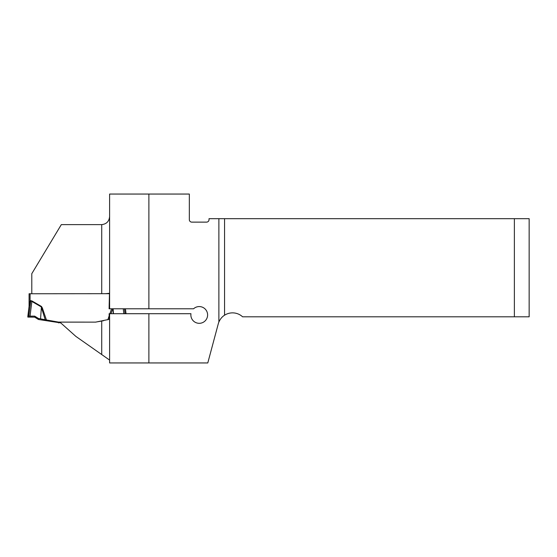 <?xml version="1.0" encoding="UTF-8"?>
<svg xmlns="http://www.w3.org/2000/svg" width="557" height="557" viewBox="0 0 557 557"><rect width="100%" height="100%" fill="white"/><g stroke="black" fill="none" stroke-linecap="round" stroke-linejoin="round"><path stroke-width="0.84" d="M109.604 360.08L75.87 336.4L59.864 322.127L95.679 322.127L109.249 319.328L109.123 313.709L109.604 313.709L109.604 362.948L207.789 362.948L218.274 323.819A14.774 14.774 0 0 1 218.88 322.023C220.293 318.931 222.18 316.661 224.555 315.213L224.555 218.678L514.376 218.678L514.376 316.808L242.587 316.808A14.774 14.774 0 0 0 224.555 315.213M31.791 293.685L31.791 273.689L61.319 224.624L101.722 224.624C106.582 224.053 109.207 221.317 109.604 216.401M218.88 322.023L218.88 218.678L209.028 218.678L209.028 219.66A2.465 2.465 0 0 1 206.57 222.125L191.796 222.125A2.465 2.465 0 0 1 189.331 219.66L189.331 194.052L109.604 194.052L109.604 308.787L109.095 308.787L109.471 293.295L105.677 293.685M514.376 316.808L529.15 316.808L529.15 218.678L514.376 218.678M218.88 218.678L224.555 218.678M109.604 308.787L193.564 308.787A8.369 8.369 0 0 1 206.786 311.321A8.369 8.369 0 0 1 200.485 323.22A8.369 8.369 0 0 1 190.954 313.709L109.604 313.709M148.886 194.052L148.886 308.787M148.886 313.709L148.886 362.948M109.457 293.685L29.082 293.755L29.082 306.072L30.064 300.961L30.538 301.448L29.089 306.204L27.85 316.188L30.036 316.118L31.86 301.441L30.698 301.079L30.538 301.448M30.036 316.118L34.701 316.139L38.433 318.465L38.433 319.481L60.741 322.907M41.462 306.461L42.339 307.903L41.322 308.237L40.557 318.848L45.221 319.753L41.225 306.865L31.86 301.441L32.097 301.031L41.462 306.461L40.557 318.848M95.679 322.127L58.52 322.099L45.221 319.753M95.679 322.099L103.672 320.693M38.433 318.465L40.369 318.813M58.52 322.907L58.52 322.099M38.433 319.481L34.701 317.156L27.85 317.107L29.089 306.176M113.273 313.709L112.918 308.787M113.113 308.787L113.468 313.709M123.863 313.709L123.25 308.787M126.042 313.709L125.429 308.787L126.042 313.709M29.089 305.765A3.941 2.569 -173.4 0 1 29.089 306.204M30.064 293.685L30.064 300.961L30.698 300.641L30.698 301.079L28.832 316.118M34.701 316.139L34.701 317.156L27.85 317.107L27.85 316.188L34.701 316.139L34.701 317.156M101.722 354.544L101.722 321.055M101.722 293.685L101.722 224.624M30.698 300.641L32.097 301.031M42.339 307.903L46.426 319.976M107.842 319.76L109.158 315.875M109.896 313.709L111.56 308.787M112.688 308.787L111.024 313.709M109.235 318.98L109.102 319.384M125.067 313.709L124.455 308.787M29.068 306.42L29.082 306.072A3.941 3.927 180 0 1 29.068 306.343"/></g></svg>
